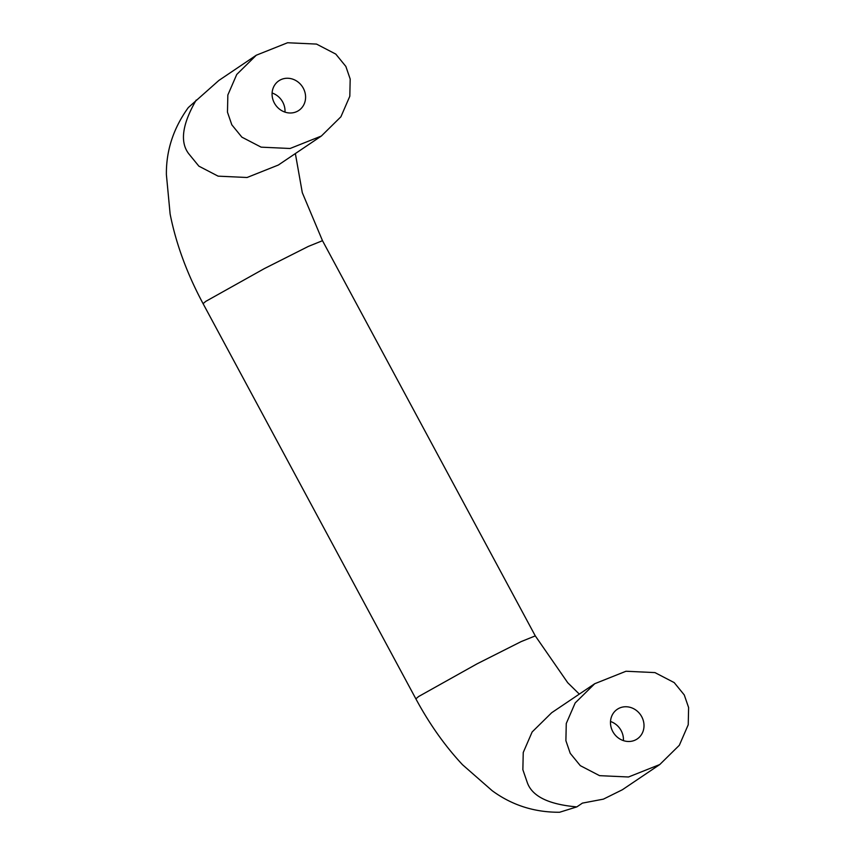 <?xml version="1.0" encoding="UTF-8"?>
<svg xmlns="http://www.w3.org/2000/svg" width="855" height="855" viewBox="0 0 855 855"><rect width="100%" height="100%" fill="white"/><g stroke="black" fill="none" stroke-linecap="round" stroke-linejoin="round"><path stroke-width="1.28" d="M612.779 731.538A17.859 16.234 -124 0 1 617.257 709.308A17.859 16.234 -124 0 1 641.72 716.714A17.859 16.234 -124 0 1 637.232 738.934A17.859 16.234 -124 0 1 612.779 731.538M610.513 721.502A17.859 16.234 -124 0 1 621.147 730.587A17.859 16.234 -124 0 1 623.402 740.612M303.301 88.215A17.859 16.234 56 0 0 278.848 80.808A17.859 16.234 56 0 0 274.359 103.028A17.859 16.234 56 0 0 298.823 110.434A17.859 16.234 56 0 0 303.301 88.215M272.104 93.003A17.859 16.234 -124 0 1 282.727 102.076A17.859 16.234 -124 0 1 284.982 112.112M570.232 753.319L580.299 765.653L599.558 775.656L628.5 776.992L659.782 764.53L679.33 745.282L688.232 724.751L688.606 707.545L684.257 694.933L674.2 682.6L654.941 672.596L625.988 671.25L594.717 683.722L575.169 702.96L566.267 723.501L565.892 740.697L570.232 753.319M231.823 124.819L227.473 112.197L227.847 94.99L236.75 74.46L256.297 55.212L287.579 42.75L316.521 44.086L335.78 54.089L345.848 66.423L350.187 79.045L349.813 96.252L340.91 116.782L321.362 136.031L290.091 148.492L261.138 147.156L241.88 137.153L231.823 124.819M295.36 153.558L302.296 192.653L322.495 240.693L535.283 635.885L521.144 641.603L477.069 663.833L418.565 696.558L415.872 698.856C429.477 724.067 445.038 746.041 462.544 764.755L492.234 790.747C511.995 805.228 534.461 812.4 559.608 812.25L576.815 806.896L582.426 803.112L603.416 799.136L622.365 789.753L659.782 764.53M256.297 55.212L218.88 80.434L188.324 107.548C173.383 128.271 166.073 150.651 166.394 174.687L170.124 214.017C176.034 243.825 187.021 273.707 203.084 303.653L415.872 698.856M594.717 683.722L551.689 712.717L532.141 731.966L523.239 752.496L522.865 769.703L527.214 782.325C531.928 796.219 548.461 804.416 576.815 806.896M322.495 240.693L308.356 246.411L264.281 268.641L205.777 301.366L203.084 303.653M321.362 136.031L278.345 165.036L247.063 177.498L218.111 176.151L198.862 166.148L188.795 153.815C179.742 142.144 182.211 124.221 196.212 100.046M535.283 635.885L567.709 682.707L579.305 694.1"/></g></svg>
